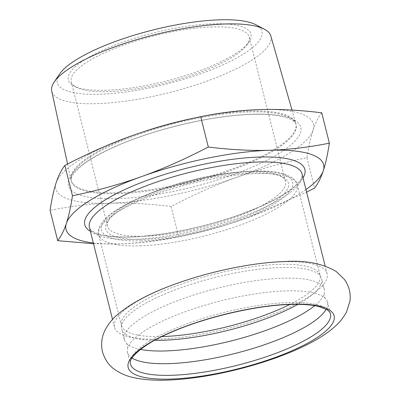 <?xml version="1.0" encoding="UTF-8"?>
<svg xmlns="http://www.w3.org/2000/svg" width="400" height="400" viewBox="0 0 400 400"><rect width="100%" height="100%" fill="white"/><g stroke="black" fill="none" stroke-linecap="round" stroke-linejoin="round"><path stroke-width="0.3" stroke-dasharray="2 1.5" d="M158.615 339.105A109.62 28.955 -14.1 0 1 114.465 327.155A109.62 28.955 -14.1 0 1 169.045 286.44A109.62 28.955 -14.1 0 1 282.955 261.79A109.62 28.955 -14.1 0 1 327.105 273.745A109.62 28.955 -14.1 0 1 272.525 314.455A109.62 28.955 -14.1 0 1 158.615 339.105M132.06 358.01A103.1 27.235 -14.1 0 1 127.53 352.39A103.1 27.235 -14.1 0 1 127.625 348.285A103.1 27.235 -14.1 0 1 185.375 311.66A103.1 27.235 -14.1 0 1 285.995 290.915A103.1 27.235 -14.1 0 1 325.495 298.585A103.1 27.235 -14.1 0 1 327.52 302.16A103.1 27.235 -14.1 0 1 326.18 309.25M140.5 349.425A103.1 27.235 -14.1 0 1 126.365 343.26A103.1 27.235 -14.1 0 1 124.335 339.69A103.1 27.235 -14.1 0 1 175.67 301.395A103.1 27.235 -14.1 0 1 282.805 278.21A103.1 27.235 -14.1 0 1 324.33 289.455A103.1 27.235 -14.1 0 1 324.23 293.56A103.1 27.235 -14.1 0 1 314.685 305.675M297.86 304.35A103.1 27.235 165.9 0 0 321.645 278.765A103.1 27.235 165.9 0 0 320.265 275.955A103.1 27.235 165.9 0 0 280.12 267.525A103.1 27.235 165.9 0 0 178 288.815A103.1 27.235 165.9 0 0 121.54 325.87A103.1 27.235 165.9 0 0 121.65 329A103.1 27.235 165.9 0 0 154.705 340.305M305.965 189.575A132.8 35.08 -14.1 0 1 247.95 217.61A132.8 35.08 -14.1 0 1 119.505 243.905A132.8 35.08 -14.1 0 1 93.325 242.985M59.57 74.06A105.505 27.87 165.9 0 0 99.81 94.245A105.505 27.87 165.9 0 0 221.73 65.42A105.505 27.87 165.9 0 0 255.885 24.75M270.85 36.045A112.975 29.845 -14.1 0 1 215.075 78.09A112.975 29.845 -14.1 0 1 97.275 103.65A112.975 29.845 -14.1 0 1 51.72 91.085M106.24 90.25A94.17 24.875 -14.1 0 1 73.465 85.71A94.17 24.875 -14.1 0 1 153.585 32.915A94.17 24.875 -14.1 0 1 249.145 41.585A94.17 24.875 -14.1 0 1 106.24 90.25M194.435 118.005A115.9 30.615 -14.1 0 1 249.205 111.03A115.9 30.615 -14.1 0 1 295.815 123.415A115.9 30.615 -14.1 0 1 295.88 123.67A115.9 30.615 -14.1 0 1 238.175 166.71A115.9 30.615 -14.1 0 1 117.745 192.775A115.9 30.615 -14.1 0 1 71.065 180.14A115.9 30.615 -14.1 0 1 71.005 179.885A115.9 30.615 -14.1 0 1 142.89 131.96M93.515 243.735L119.505 243.905C138.44 243.32 158.185 240.965 178.735 236.835C203.64 231.66 226.71 225.25 247.95 217.61L306.61 192.155M321.745 112.815C318.26 117.31 315.365 123.08 313.055 130.12C310.74 137.13 308.705 146.33 306.955 157.725C282.05 162.9 258.98 169.31 237.74 176.95C216.49 184.56 194.28 194.405 171.11 206.48C148.825 203.71 128.22 202.635 109.29 203.25C90.355 203.835 70.61 206.195 50.06 210.325M171.11 206.48L178.735 236.835M306.955 157.725L314.58 188.08M56.16 182.72A132.8 35.08 -14.1 0 1 131.48 135.89A132.8 35.08 -14.1 0 1 259.925 109.59A132.8 35.08 -14.1 0 1 313.055 130.12A132.8 35.08 -14.1 0 1 237.74 176.95A132.8 35.08 -14.1 0 1 109.29 203.25A132.8 35.08 -14.1 0 1 56.16 182.72M248.56 171.495A91.755 24.235 -14.1 0 1 280.49 175.915A91.755 24.235 -14.1 0 1 285.51 181.5A91.755 24.235 -14.1 0 1 239.83 215.575A91.755 24.235 -14.1 0 1 144.485 236.21A91.755 24.235 -14.1 0 1 107.535 226.205A91.755 24.235 -14.1 0 1 109.32 218.91A91.755 24.235 -14.1 0 1 248.56 171.495M143.685 239.32A94.17 24.875 165.9 0 0 252.175 213.735A94.17 24.875 165.9 0 0 283.27 177.44A94.17 24.875 165.9 0 0 191.03 181.985A94.17 24.875 165.9 0 0 107.59 221.565A94.17 24.875 165.9 0 0 143.685 239.32M212.25 26.94A91.755 24.235 165.9 0 0 116.905 47.575A91.755 24.235 165.9 0 0 71.225 81.65A91.755 24.235 165.9 0 0 76.245 87.235A91.755 24.235 165.9 0 0 108.175 91.655A91.755 24.235 165.9 0 0 247.415 44.24A91.755 24.235 165.9 0 0 249.205 36.945A91.755 24.235 165.9 0 0 212.25 26.94M302.045 173.985A109.62 28.955 -14.1 0 1 247.47 214.695A109.62 28.955 -14.1 0 1 133.56 239.345A109.62 28.955 -14.1 0 1 89.41 227.395C89.57 228.6 90.765 229.94 92.99 231.425C97.095 234.025 104.325 235.75 114.67 236.59C130.205 237.655 149.28 236.27 171.895 232.425C204.005 226.71 233.345 218.11 259.905 206.63C275 199.935 286.305 193.395 293.815 187.005C300.38 180.925 303.125 176.585 302.045 173.985M90.39 231.305A113.485 29.98 165.9 0 0 130.46 237.095A113.485 29.98 165.9 0 0 303.03 177.89M141.22 240.85A98.515 26.025 -14.1 0 1 119.32 208.58A98.515 26.025 -14.1 0 1 252.96 171.37A98.515 26.025 -14.1 0 1 274.855 203.64A98.515 26.025 -14.1 0 1 141.22 240.85M139.935 245.825A102.38 27.045 165.9 0 0 246.32 222.805A102.38 27.045 165.9 0 0 297.29 184.785A102.38 27.045 165.9 0 0 256.06 173.62A102.38 27.045 165.9 0 0 149.675 196.64A102.38 27.045 165.9 0 0 98.705 234.665A102.38 27.045 165.9 0 0 139.935 245.825M161.905 336.575A102.38 27.045 -14.1 0 1 121.495 325.39A102.38 27.045 -14.1 0 1 172.465 287.37A102.38 27.045 -14.1 0 1 278.85 264.345A102.38 27.045 -14.1 0 1 320.08 275.51A102.38 27.045 -14.1 0 1 289.75 304.465M116.685 198.655A119.765 31.635 -14.1 0 1 90.07 159.425A119.765 31.635 -14.1 0 1 252.53 114.185A119.765 31.635 -14.1 0 1 279.15 153.415A119.765 31.635 -14.1 0 1 116.685 198.655M249.43 111.935A115.9 30.615 -14.1 0 1 296.11 124.57A115.9 30.615 -14.1 0 1 238.405 167.615A115.9 30.615 -14.1 0 1 117.97 193.675A115.9 30.615 -14.1 0 1 71.295 181.04A115.9 30.615 -14.1 0 1 129 137.995A115.9 30.615 -14.1 0 1 249.43 111.935M127.53 352.39L130.455 364.035A103.1 27.235 -14.1 0 1 181.785 325.745A103.1 27.235 -14.1 0 1 288.92 302.56A103.1 27.235 -14.1 0 1 330.445 313.8L327.52 302.16M127.625 348.285C127.915 346.435 127.49 344.755 126.365 343.26M325.495 298.585C324.365 297.085 323.945 295.41 324.23 293.56M324.33 289.455L321.645 278.765M124.335 339.69L121.65 329M327.105 273.745L325.165 266.025M114.465 327.155L112.53 319.44M67.56 164.015L71.005 179.885M292 110.07L295.815 123.415M109.32 218.91L107.59 221.565M280.49 175.915L283.27 177.44M285.51 181.5L249.205 36.945M107.535 226.205L71.225 81.65M247.415 44.24L249.145 41.585M76.245 87.235L73.465 85.71M121.54 325.87L98.705 234.665C96.335 229.03 102.665 218.145 117.545 209.32C129.37 201.93 144.67 195.06 163.44 188.715C193.09 178.675 227.98 171.865 253.745 171.12C266.485 170.71 276.685 171.665 284.35 173.995L291.95 177.545C294.775 179.52 296.56 181.93 297.29 184.785L320.265 275.955M71.065 180.14L71.295 181.04C70.24 178.035 73.155 173.38 80.05 167.085C88 160.325 99.945 153.41 115.885 146.345C154.6 129.035 212.66 115.41 251.745 114.435C264.84 114.05 275.33 114.815 283.205 116.735C287.04 117.69 290.015 118.82 292.125 120.12C294.585 121.73 295.915 123.21 296.11 124.57L295.88 123.67"/><path stroke-width="0.6" d="M326.18 309.25A103.1 27.235 -14.1 0 1 169.05 363.635A103.1 27.235 -14.1 0 1 132.06 358.01M314.685 305.675A103.1 27.235 -14.1 0 1 165.86 350.93A103.1 27.235 -14.1 0 1 140.5 349.425M154.705 340.305A103.1 27.235 165.9 0 0 163.175 340.24A103.1 27.235 165.9 0 0 297.86 304.35M93.325 242.985A132.8 35.08 -14.1 0 1 66.375 223.375A132.8 35.08 -14.1 0 1 141.69 176.545A132.8 35.08 -14.1 0 1 270.135 150.245A132.8 35.08 -14.1 0 1 323.265 170.775A132.8 35.08 -14.1 0 1 305.965 189.575M264.4 29.235L255.885 24.75A105.505 27.87 165.9 0 0 152.855 30.01A105.505 27.87 165.9 0 0 59.57 74.06L54.19 82.035A112.975 29.845 -14.1 0 1 225.42 23.975A112.975 29.845 -14.1 0 1 264.4 29.235A112.975 29.845 -14.1 0 1 270.85 36.045L292 110.07M67.56 164.015L51.72 91.085A112.975 29.845 -14.1 0 1 54.19 82.035M142.89 131.96A115.9 30.615 -14.1 0 1 194.435 118.005M57.685 240.68L50.06 210.325C51.81 198.93 53.845 189.725 56.16 182.72C58.47 175.68 61.365 169.91 64.85 165.415C88.02 153.34 110.23 143.495 131.48 135.89C152.72 128.245 175.79 121.835 200.695 116.66L208.32 147.015C185.15 159.095 162.94 168.935 141.69 176.545C120.45 184.185 97.38 190.595 72.475 195.77C70.725 207.165 68.69 216.37 66.375 223.375C64.065 230.415 61.17 236.185 57.685 240.68L93.515 243.735M64.85 165.415L72.475 195.77M306.61 192.155L314.58 188.08C318.06 183.585 320.96 177.815 323.265 170.775C325.585 163.77 327.62 154.57 329.37 143.17C308.815 147.3 289.075 149.66 270.135 150.245C251.21 150.86 230.605 149.785 208.32 147.015M200.695 116.66C221.245 112.53 240.99 110.175 259.925 109.59C278.85 108.97 299.46 110.045 321.745 112.815L329.37 143.17M291.33 304.19A106.15 28.04 -14.1 0 1 314.925 338.965A106.15 28.04 -14.1 0 1 170.925 379.06A106.15 28.04 -14.1 0 1 147.33 344.285A106.15 28.04 -14.1 0 1 291.33 304.19M112.53 319.44L89.41 227.395A109.62 28.955 -14.1 0 1 143.99 186.68A109.62 28.955 -14.1 0 1 257.9 162.03A109.62 28.955 -14.1 0 1 302.045 173.985L325.165 266.025M303.03 177.89A113.485 29.98 165.9 0 0 259.18 157.055A113.485 29.98 165.9 0 0 129.135 187.58A113.485 29.98 165.9 0 0 90.39 231.305M289.75 304.465A102.38 27.045 -14.1 0 1 162.725 336.55A102.38 27.045 -14.1 0 1 161.905 336.575M330.445 313.8A103.1 27.235 -14.1 0 1 279.11 352.09A103.1 27.235 -14.1 0 1 171.975 375.275A103.1 27.235 -14.1 0 1 130.455 364.035C127.945 358.38 143.09 344.145 170.485 332.605C204.815 317.31 256.075 305.3 290.655 304.435C302.505 304.085 311.96 304.8 319.02 306.58L326.915 309.685C329.035 311.105 330.21 312.475 330.445 313.8M284.735 261.545C305.58 260.155 322.78 263.505 336.34 271.595L344.435 279.44C349.13 286.195 350.965 293.44 349.94 301.165L346.575 311.865C343.295 317.97 339.005 323.21 333.705 327.57C305.42 352.755 229.595 376.445 173.48 379.805C158.275 380.785 145.07 380.07 133.865 377.66C127.12 376.3 120.855 373.675 115.075 369.775C109.045 365.74 104.845 359.725 102.465 351.735C100.77 344.04 101.68 336.75 105.19 329.87C108.435 323.785 112.68 318.57 117.93 314.225C132.495 302.14 153.315 291.47 180.385 282.22C214.28 270.455 254.285 262.445 284.735 261.545"/></g></svg>

